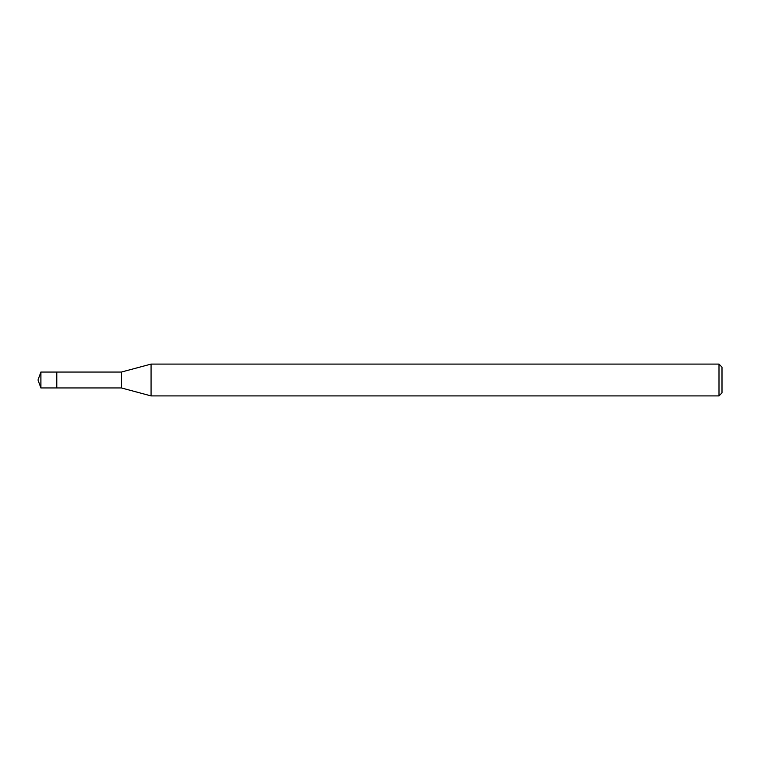 <?xml version="1.0" encoding="UTF-8"?>
<svg xmlns="http://www.w3.org/2000/svg" width="760" height="760" viewBox="0 0 760 760"><rect width="100%" height="100%" fill="white"/><g stroke="black" fill="none" stroke-linecap="round" stroke-linejoin="round"><path stroke-width="0.57" stroke-dasharray="3.8 2.85" d="M40.897 387.952L40.897 372.048M56.8 372.048L56.8 387.952L56.8 372.048M718.998 364.097L718.998 395.903M151.069 395.903L151.069 364.097M121.41 372.048L121.41 387.952M38 380L56.924 380L38 380"/><path stroke-width="1.14" d="M40.897 387.952L38 380L40.897 372.048L40.897 387.952L56.8 387.952L56.8 372.048L56.8 387.952L121.41 387.952L121.41 372.048L151.069 364.097L718.998 364.097L722 367.108L722 392.891L722 367.108M40.897 372.048L121.41 372.048M151.069 364.097L151.069 395.903L718.998 395.903L718.998 364.097M718.998 395.903L722 392.891M121.41 387.952L151.069 395.903"/></g></svg>
